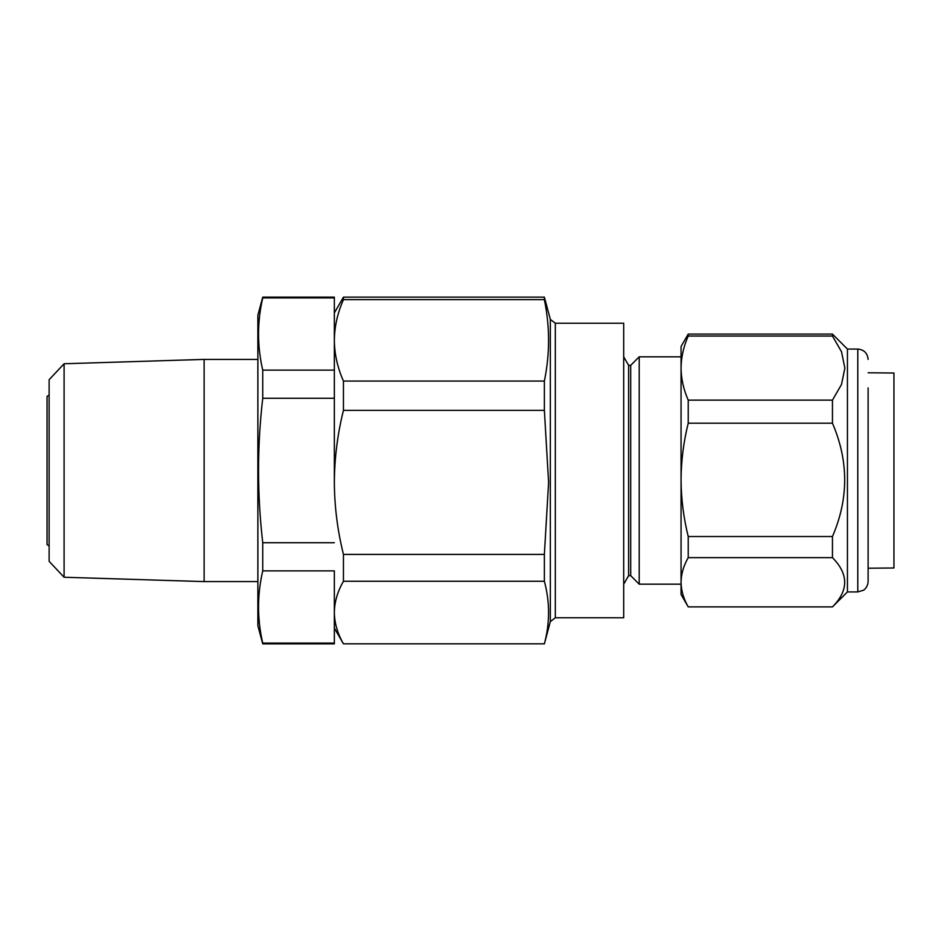 <?xml version="1.0" encoding="UTF-8"?>
<svg xmlns="http://www.w3.org/2000/svg" width="941" height="941" viewBox="0 0 941 941"><rect width="100%" height="100%" fill="white"/><g stroke="black" fill="none" stroke-linecap="round" stroke-linejoin="round"><path stroke-width="1.41" d="M544.369 299.626C549.956 326.774 549.956 353.922 544.369 381.07L544.369 410.37L343.441 410.37L343.441 381.07C337.525 367.649 334.49 354.063 334.349 340.348C334.349 321.104 334.349 321.104 334.349 340.348C334.502 326.598 337.537 313.024 343.441 299.626L343.441 297.144L544.369 297.144L544.369 299.626L343.441 299.626M544.369 410.37L548.603 482.392L544.369 554.402L544.369 581.256L343.441 581.256L343.441 554.402C337.525 530.606 334.49 506.599 334.349 482.392L334.349 297.144L262.739 297.144L262.739 297.909L334.349 297.909M334.349 643.091L334.349 570.869L262.739 570.869C257.152 594.947 257.152 619.025 262.739 643.091L262.739 643.856L334.349 643.856L334.349 643.091L262.739 643.091M334.349 542.722L262.739 542.722L262.739 570.869M262.739 542.722C257.152 494.354 257.152 446.21 262.739 398.278L334.349 398.278M334.349 370.131L262.739 370.131L262.739 398.278M262.739 370.131C257.152 346.053 257.152 321.975 262.739 297.909M64.094 577.245L49.12 561.307L49.12 379.694L64.094 363.755L64.094 577.245L204.126 581.597L204.126 359.403L64.094 363.755M262.739 297.144L257.869 315.294L257.869 625.706L262.739 643.856M49.12 545.839L47.05 544.651L47.05 396.349L49.12 395.161M544.369 581.256C549.956 602.111 549.956 622.966 544.369 643.832L343.441 643.832C337.525 633.505 334.49 623.083 334.349 612.544C334.502 601.981 337.537 591.548 343.441 581.256M544.369 643.832L343.441 643.832M544.369 554.402L343.441 554.402M544.369 381.07L343.441 381.07M681.061 584.173L639.21 584.173L639.21 356.827L681.061 356.827M639.21 584.173L630.693 575.657L630.693 365.343L639.21 356.827M630.693 575.657L628.623 575.657L628.623 365.343L623.707 356.827M555.331 617.767L623.707 617.767L623.707 323.233L555.331 323.233L555.331 617.767L550.344 621.589L550.344 319.411L544.369 297.144M334.349 482.392C334.514 457.996 337.548 433.989 343.441 410.37M868.12 568.223L893.95 567.988L893.95 373.012L868.12 372.777M868.12 387.927L868.12 581.597L868.12 387.927M847.441 370.225L847.441 349.076L832.456 334.09L832.456 336.043L841.525 351.769L844.865 368.084L841.513 384.457L832.456 400.137L832.456 423.191C848.747 461.066 848.747 498.848 832.456 536.523L832.456 557.648C848.747 574.104 848.747 590.525 832.456 606.886L688.224 606.886L832.456 606.91L847.441 591.924L847.441 370.225M681.061 582.267L681.061 479.851C681.19 498.989 683.578 517.879 688.224 536.523L688.224 557.648C683.566 565.764 681.178 573.975 681.061 582.267C681.19 590.583 683.578 598.794 688.224 606.886L681.061 594.512L681.061 582.267M688.224 400.137L688.224 423.191C683.566 441.882 681.178 460.761 681.061 479.851L681.061 368.084C681.178 378.858 683.566 389.539 688.224 400.137L832.456 400.137M681.061 368.084L681.061 346.488L688.224 334.09L688.224 336.043C683.578 346.559 681.19 357.239 681.061 368.084M688.224 336.043L832.456 336.043M688.224 423.191L832.456 423.191M688.224 536.523L832.456 536.523M688.224 557.648L832.456 557.648M868.12 581.597C867.696 588.125 862.826 590.772 863.45 590.23L857.78 591.924L857.78 349.076C864.061 349.687 867.496 353.134 868.12 359.403M257.869 359.403L204.126 359.403M257.869 581.597L204.126 581.597M630.693 365.343L628.623 365.343M628.623 575.657L623.707 584.173M555.331 323.233L550.344 319.411M550.344 621.589L544.369 643.856M334.349 628.094L343.441 643.856M334.349 312.906L343.441 297.144M857.78 349.076L847.441 349.076M857.78 591.924L847.441 591.924M688.224 334.09L832.456 334.09"/></g></svg>
